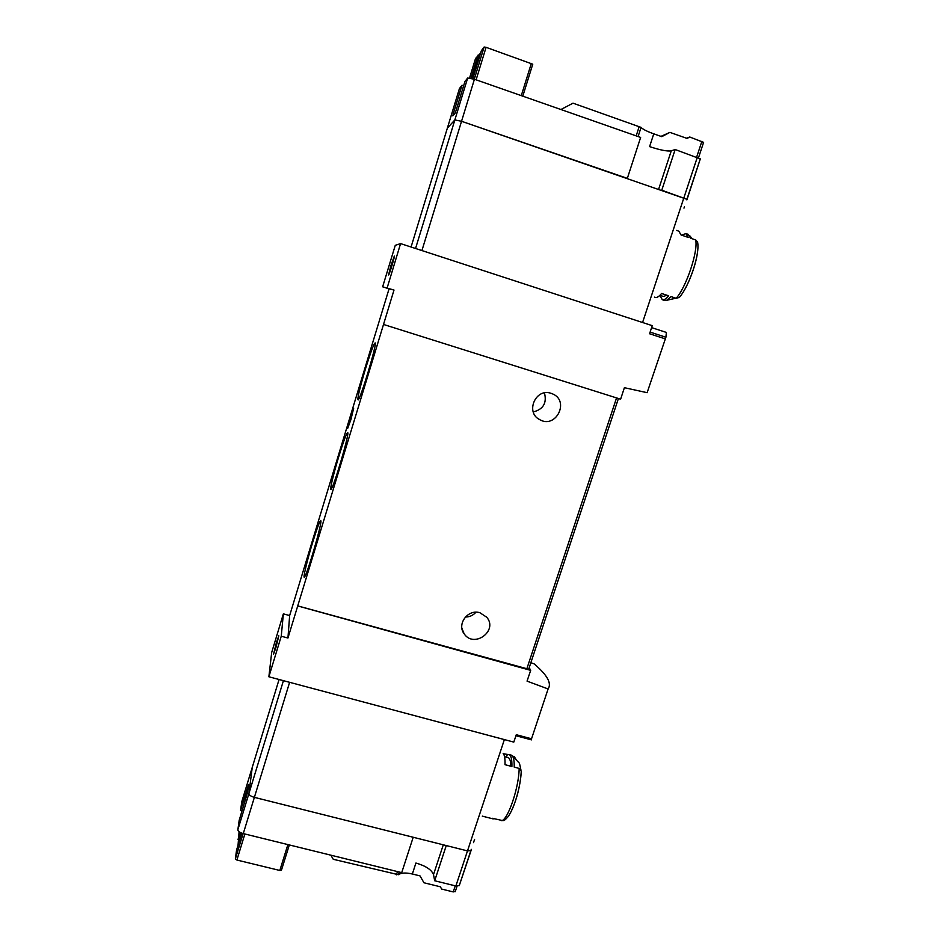 <?xml version="1.0" encoding="UTF-8"?>
<svg xmlns="http://www.w3.org/2000/svg" width="939" height="939" viewBox="0 0 939 939"><rect width="100%" height="100%" fill="white"/><g stroke="black" fill="none" stroke-linecap="round" stroke-linejoin="round"><path stroke-width="1.41" d="M531.427 739.204L531.462 739.873L531.533 738.793L516.286 734.721L513.797 742.103L268.871 676.784L271.688 652.464L283.367 613.848L281.254 636.208L287.944 638.027L394.004 290.045L382.643 286.806L389.051 288.86L289.646 615.573L283.367 613.848M529.22 667.652L530.676 670.364L527.049 681.127L548.106 688.956C551.909 683.357 547.261 675 534.174 663.908L530.864 662.664M548.106 688.956L531.533 738.793M383.558 324.471L620.62 399.192L624.388 387.69L647.124 392.69L665.904 337.242L666.385 332.429L651.596 327.617M471.284 849.361L470.85 850.64L467.493 850.898L254.375 797.364C250.901 796.342 249.07 795.087 248.905 793.596L252.262 767.339L279.071 679.507M474.594 839.372L473.502 842.635M683.979 208.129L684.367 206.909M666.925 295.233L663.415 296.466L659.906 295.315L662.3 299.717L664.636 300.48L666.643 300.316L671.068 296.607L676.15 298.285L679.343 297.428C689.273 286.125 700.236 253.859 697.56 241.992L695.646 239.926L690.541 238.189L688.24 234.363L685.881 233.565L681.667 235.184M679.343 297.428L680.165 296.419M685.881 233.565L688.17 237.391L681.033 234.961L678.827 231.17L676.573 230.407M654.448 297.123L655.293 297.405C656.889 297.886 658.99 296.583 661.596 293.473L668.697 295.82C666.056 298.919 663.92 300.21 662.3 299.717M675.834 298.215L666.643 300.316M492.142 818.245L503.058 820.686C504.959 819.559 503.973 821.273 507.905 816.871C514.408 808.409 520.769 785.896 521.251 771.142L519.15 768.419L514.208 767.116C514.337 761.646 513.774 757.984 512.53 756.13L511.18 755.073L503.468 753.735M510.393 812.986C516.462 800.838 520.077 787.105 521.239 771.799L521.251 771.142M520.945 770.015L519.478 763.29L512.53 756.13L514.326 756.611L516.344 760.074M508.926 754.486C511.062 755.202 512.06 759.217 511.908 766.506L505.006 764.686C505.194 758.735 504.56 754.944 503.14 753.313M482.306 816.132L493.221 818.925M519.478 763.29L518.833 762.632M665.199 338.85L649.577 333.768L652.229 325.657L400.577 243.6L387.173 287.85M382.643 286.806L395.272 245.337L400.577 243.6M281.254 636.208L268.871 676.784M530.676 670.364L297.757 605.948M528.692 669.214L297.757 605.901M276.477 642.288L273.578 654.014L275.925 647.534L278.824 635.785L276.477 642.288M390.894 265.573L388.57 274.963C389.051 275.679 395.119 255.795 394.333 256.077L390.894 265.573M479.946 612.756L486.766 617.252C498.374 630.785 473.949 648.673 464.159 633.813C456.53 624.142 468.021 608.765 479.946 612.756M551.099 393.335L552.566 393.887C569.926 400.906 556.029 429.029 539.855 419.721C524.936 412.691 535.535 387.678 551.099 393.335M350.916 419.58L347.653 428.454C346.784 428.689 353.041 407.714 353.639 408.383L350.916 419.58M365.377 369.215C359.308 389.697 356.937 399.92 358.252 399.908C361.057 397.115 376.128 347.007 375.365 343.017C374.473 341.925 371.151 350.658 365.377 369.215M338.721 456.777C333.251 474.618 329.108 492.306 331.197 489.137C333.967 486.343 348.674 436.682 347.876 432.832C347.113 431.623 344.061 439.605 338.721 456.777M312.546 542.765C306.971 560.959 302.44 580.185 304.588 576.875C307.311 574.069 321.748 524.572 320.938 520.863C320.269 519.572 317.476 526.873 312.546 542.765M394.004 290.045L389.051 288.86M287.944 638.027L289.646 615.573M465.357 617.04C469.594 617.005 473.115 615.409 475.92 612.24M533.258 411.951C543.305 409.334 547.038 402.995 544.444 392.936M560.923 109.523L573.001 103.173L641.067 127.387C642.757 129.253 646.983 131.401 653.767 133.831L649.6 146.613C660.058 150.076 667.277 151.484 671.256 150.85L675.153 149.524L661.772 190.218L686.89 199.303L461.542 121.284L454.852 119.934L447.351 128.162L454.852 119.934L461.542 121.284L627.334 178.363L640.633 137.434L474.43 79.228L421.928 250.56M506.438 757.186L507.248 754.745M510.828 766.224C510.71 761.024 509.807 758.16 508.116 757.62L504.548 756.681M242.098 810.815L240.548 810.427L241.839 801.483M243.271 833.597L254.375 797.364L413.207 837.259L401.716 872.636L243.271 833.597C239.797 832.588 238.001 831.297 237.86 829.724L239.163 820.416L247.603 792.234L248.589 784.441L240.548 810.427M241.746 833.128L236.569 850.053L235.36 858.903L243.119 833.562M239.081 831.708L238.048 845.206M281.43 870.253L289.329 844.947L281.43 870.253L279.822 870.465L287.886 844.595M235.36 858.903L236.886 860.03L279.822 870.465M289.623 682.313L254.375 797.364C250.901 796.342 249.07 795.087 248.905 793.596L252.262 767.339L241.769 801.753M240.184 832.424L238.001 839.572M471.437 849.396L459.265 885.583L470.873 850.593L467.493 850.898L446.26 845.57L434.687 880.759L433.501 874.632L443.29 844.818M459.265 885.583L455.873 885.982L434.687 880.759M455.274 891.428L453.244 891.921L441.659 889.069L440.356 886.792L423.959 882.766L420.003 875.887L412.35 873.998L415.918 863.035C425.743 865.875 431.611 869.749 433.501 874.632M412.35 873.998C405.824 872.507 401.188 872.742 398.418 874.714L333.263 859.291L330.845 855.171M238.788 839.759L240.924 832.787M454.488 113.971L453.349 113.584L452.809 115.861L455.016 113.373L456.096 110.426L464.934 81.517L467.669 78.031L474.43 79.228M459.429 88.583L462 85.238L463.62 85.801M480.639 53.077L475.545 58.453L469.582 77.949M532.765 64.192L522.8 96.165L532.765 64.192L486.073 47.326L484.125 47.02L481.367 50.694L472.798 78.7M453.349 113.584L462 85.238M478.115 55.037L471.014 78.219M675.153 149.524L700.306 158.902L686.726 199.796M700.306 158.902L686.902 199.854M653.767 133.831L661.795 136.66L669.894 132.376L687.066 138.432L689.766 137.012L703.569 142.364M669.894 132.376L660.986 136.378M686.432 138.209L689.766 137.012M471.871 78.43L478.949 55.331M686.89 199.326L700.294 158.867M676.15 298.285C686.186 287.416 698.416 250.936 695.646 239.926M501.696 820.686C508.14 819.536 519.056 786.964 519.15 768.419M470.873 850.593L459.241 885.63M531.345 739.815L515.957 735.695M455.873 885.982L504.372 739.592M237.86 829.724L283.425 680.669M526.697 669.214L616.559 397.913M665.904 337.242L650.128 332.101M697.313 157.282L642.569 322.511M467.669 78.031L415.554 248.483M459.464 88.466L411.071 247.016M681.902 294.083C689.085 283.954 696.855 262.415 697.759 249.962M398.418 874.714L399.286 872.038M396.411 874.819L397.455 871.592M453.244 891.921L455.262 885.829M236.886 860.03L244.868 833.996M484.125 47.02L474.277 79.169M639.236 126.46L636.173 135.873M641.067 127.387L638.097 136.542M671.256 150.85L658.673 189.15M701.903 141.284L696.668 157.059M531.333 63.383L521.286 95.637M486.073 47.326L476.12 79.815M692.196 238.752L689.719 235.724M531.462 739.873L515.945 735.718M528.657 669.331L618.425 398.5M539.855 419.721L537.624 418.242M464.159 633.813L461.929 628.355M455.215 891.71L457.047 886.181M703.64 142.247L698.51 157.74"/></g></svg>
